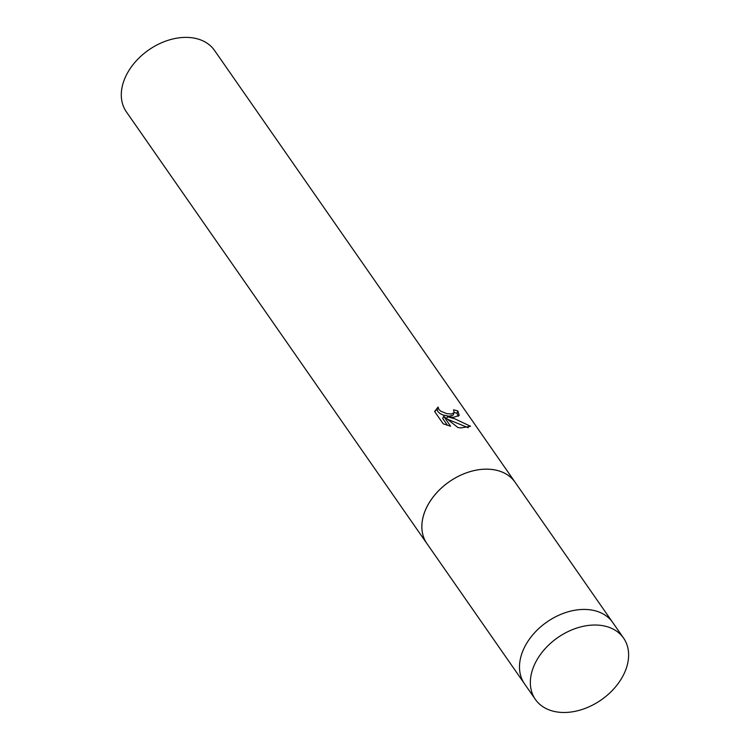 <?xml version="1.0" encoding="UTF-8"?>
<svg xmlns="http://www.w3.org/2000/svg" width="750" height="750" viewBox="0 0 750 750"><rect width="100%" height="100%" fill="white"/><g stroke="black" fill="none" stroke-linecap="round" stroke-linejoin="round"><path stroke-width="1.12" d="M515.541 482.906A53.719 37.988 145.2 0 0 515.072 482.194A53.719 37.988 145.2 0 0 489.862 469.266A53.7 37.978 145.2 0 0 435.178 494.522A53.7 37.978 145.2 0 0 426.919 543.581L524.072 683.156M612.225 621.788L515.072 482.222A53.7 37.978 145.2 0 0 489.862 469.284A53.719 37.988 145.2 0 0 435.159 494.503A53.719 37.988 145.2 0 0 426.9 543.572A53.719 37.988 145.2 0 0 427.397 544.266M453.694 417.3L447.431 416.766L454.725 418.781L470.531 426.281L461.081 427.913L457.959 427.575L443.663 416.259L450.6 426.225L443.175 423.788L434.616 411.488L438.103 407.034L438.825 409.341L440.747 411.188L446.766 413.634L451.397 414L454.228 412.622L453.516 409.856A53.719 37.988 -34.8 0 1 457.922 411.028L459.206 415.369L453.694 417.3M515.072 482.194L214.528 50.438A53.719 37.988 145.2 0 0 189.319 37.5A53.719 37.988 145.2 0 0 148.734 49.95A53.719 37.988 145.2 0 0 126.347 111.816L426.9 543.572M446.653 418.547L447.431 416.766M468.272 427.753L447.497 419.194M447.497 425.381L442.697 418.481L443.663 416.259M458.381 416.316L456.947 413.269A51.028 36.084 145.2 0 0 454.284 412.462M454.228 412.622L453 415.238L448.941 416.222L442.594 414.862L439.791 413.409L437.859 411.572L437.147 409.247L434.691 411.6M437.137 409.247L438.103 407.034M456.947 413.269L457.922 411.028M624.853 672A53.719 37.988 145.2 0 0 623.569 638.072A53.719 37.988 145.2 0 0 577.931 627.694A53.719 37.988 145.2 0 0 534.113 665.513A53.719 37.988 145.2 0 0 535.397 699.441A53.719 37.988 145.2 0 0 601.181 699.928A53.719 37.988 145.2 0 0 624.853 672M623.569 638.072L612.722 622.481A53.719 37.988 145.2 0 0 567.084 612.103A53.719 37.988 145.2 0 0 523.266 649.931A53.719 37.988 145.2 0 0 524.55 683.859L535.397 699.441"/></g></svg>
